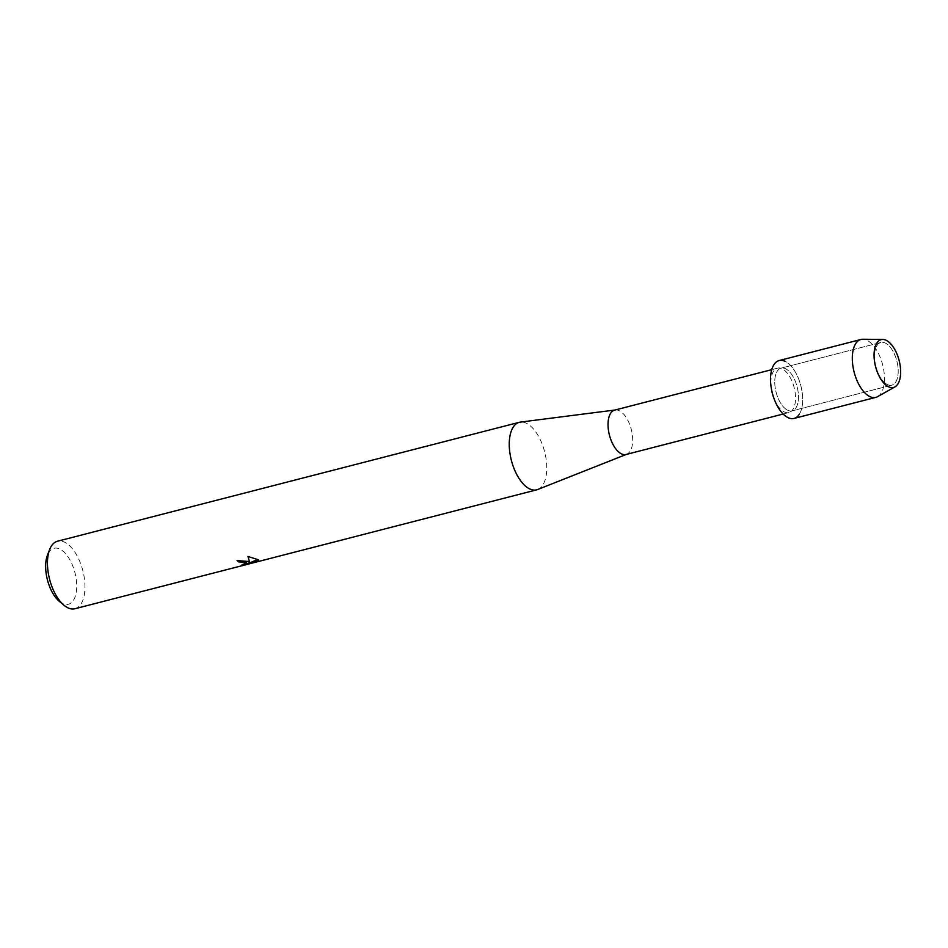 <?xml version="1.0" encoding="UTF-8"?>
<svg xmlns="http://www.w3.org/2000/svg" width="948" height="948" viewBox="0 0 948 948"><rect width="100%" height="100%" fill="white"/><g stroke="black" fill="none" stroke-linecap="round" stroke-linejoin="round"><path stroke-width="0.71" stroke-dasharray="4.74 3.56" d="M887.375 384.544A22.041 10.855 75.6 0 0 891.855 385.149A22.041 10.855 75.6 0 0 897.744 365.347A22.041 10.855 75.6 0 0 885.337 343.069A22.041 10.855 75.6 0 0 880.858 342.453A22.041 10.855 75.6 0 0 874.968 362.255A22.041 10.855 75.6 0 0 887.375 384.544A22.041 10.855 75.6 0 0 891.855 385.149A22.041 10.855 75.6 0 0 897.744 365.347A22.041 10.855 75.6 0 0 885.337 343.069A22.041 10.855 75.6 0 0 880.858 342.453A22.041 10.855 75.6 0 0 874.968 362.255A22.041 10.855 75.6 0 0 887.375 384.544M787.61 410.223A22.041 10.855 75.6 0 0 792.101 410.839A22.041 10.855 75.6 0 0 797.991 391.038A22.041 10.855 75.6 0 0 785.584 368.748A22.041 10.855 75.6 0 0 781.105 368.144A22.041 10.855 75.6 0 0 775.215 387.945A22.041 10.855 75.6 0 0 787.61 410.223A22.041 10.855 75.6 0 0 792.101 410.839A22.041 10.855 75.6 0 0 797.991 391.038A22.041 10.855 75.6 0 0 785.584 368.748A22.041 10.855 75.6 0 0 781.105 368.144A22.041 10.855 75.6 0 0 775.215 387.945A22.041 10.855 75.6 0 0 787.61 410.223M773.639 397.544A22.906 11.281 75.6 0 0 784.257 411.918A22.906 11.281 75.6 0 0 788.926 412.546A22.906 11.281 75.6 0 0 795.04 391.974A22.906 11.281 75.6 0 0 782.159 368.808A22.906 11.281 75.6 0 0 777.49 368.168A22.906 11.281 75.6 0 0 771.364 388.692M798.974 414.774A29.886 14.718 75.6 0 0 800.847 385.812A29.886 14.718 75.6 0 0 785.228 361.378A29.886 14.718 75.6 0 0 779.149 360.548M626.071 454.483A22.906 11.281 75.6 0 0 626.735 454.27A22.906 11.281 75.6 0 0 632.079 433.212A22.906 11.281 75.6 0 0 619.305 410.733A22.906 11.281 75.6 0 0 615.335 409.974A22.906 11.281 75.6 0 0 614.648 410.105M537.706 489.512A34.863 17.171 75.6 0 0 545.847 457.469A34.863 17.171 75.6 0 0 526.401 423.27A34.863 17.171 75.6 0 0 520.345 422.109M74.904 608.746A34.863 17.171 75.6 0 0 84.23 577.427A34.863 17.171 75.6 0 0 64.606 542.173A34.863 17.171 75.6 0 0 57.52 541.213M59.321 601.352A28.89 14.22 75.6 0 0 62.509 603.449A28.89 14.22 75.6 0 0 76.67 583.802A28.89 14.22 75.6 0 0 59.843 549.093A28.89 14.22 75.6 0 0 47.447 555.22M246.551 562.946L242.072 564.7M242.06 564.51L243.577 564.427M249.632 562.152L237.047 560.41A34.661 17.076 75.6 0 0 237.225 560.564M258.46 560.612L250.082 562.567M257.631 559.498L247.973 556.275M877.623 396.643A29.886 14.718 75.6 0 0 883.489 368.63A29.886 14.718 75.6 0 0 867.005 340.32A29.886 14.718 75.6 0 0 862.846 339.254M794.057 418.424A29.886 14.718 75.6 0 0 802.044 391.583A29.886 14.718 75.6 0 0 785.228 361.378M891.855 385.149L792.101 410.839L891.855 385.149M788.926 412.546L783.167 414.027M777.49 368.168L771.743 369.661M880.858 342.453L781.105 368.144L880.858 342.453"/><path stroke-width="1.42" d="M888.489 386.784A24.707 12.17 75.6 0 0 900.6 369.981A24.707 12.17 75.6 0 0 886.214 340.308A24.707 12.17 75.6 0 0 874.103 357.112A24.707 12.17 75.6 0 0 888.489 386.784A24.707 12.17 75.6 0 0 894.995 386.867A24.707 12.17 75.6 0 0 899.842 363.7A24.707 12.17 75.6 0 0 886.214 340.308A24.707 12.17 75.6 0 0 882.778 339.431A24.707 12.17 75.6 0 0 874.376 360.24A24.707 12.17 75.6 0 0 888.489 386.784M785.228 361.378A29.886 14.718 75.6 0 0 771.151 387.317A29.886 14.718 75.6 0 0 774.125 398.847A29.886 14.718 75.6 0 0 787.978 417.606A29.886 14.718 75.6 0 0 798.974 414.774M771.743 369.661L614.648 410.105A22.906 11.281 75.6 0 0 608.521 430.688A22.906 11.281 75.6 0 0 621.414 453.843A22.906 11.281 75.6 0 0 626.071 454.483L783.167 414.027M614.979 410.022L520.345 422.109A34.863 17.171 75.6 0 0 519.303 422.31A34.863 17.171 75.6 0 0 509.988 453.63A34.863 17.171 75.6 0 0 529.6 488.872A34.863 17.171 75.6 0 0 536.698 489.832A34.863 17.171 75.6 0 0 537.706 489.512L626.403 454.388M237.225 560.564A34.661 17.076 75.6 0 0 238.837 561.773L238.849 561.963A34.863 17.171 -104.4 0 1 237.059 560.6L247.914 561.406L249.632 562.33L247.985 556.464L257.809 559.604L250.094 562.756L258.555 560.588M519.303 422.31L57.52 541.213A34.863 17.171 75.6 0 0 49.64 549.556A34.863 17.171 75.6 0 0 63.978 605.239A34.863 17.171 75.6 0 0 67.818 607.775A34.863 17.171 75.6 0 0 74.904 608.746L536.698 489.832M258.401 560.126L256.458 561.82M243.577 564.427L257.489 561.252L242.072 564.7L246.575 563.041L245.117 562.128L238.849 561.963M238.837 561.773L241.041 561.477L246.551 562.946M248.021 556.464L249.632 562.33M256.458 561.631L258.389 559.936M250.094 562.756L257.631 559.498M49.64 549.556L47.447 555.22A28.89 14.22 75.6 0 0 59.321 601.352L63.978 605.239M771.151 387.317L771.364 388.692A22.906 11.281 75.6 0 0 773.639 397.544L774.125 398.847M882.778 339.431L862.846 339.254A29.886 14.718 75.6 0 0 860.926 339.491A29.886 14.718 75.6 0 0 852.939 366.331A29.886 14.718 75.6 0 0 869.754 396.548A29.886 14.718 75.6 0 0 875.834 397.366A29.886 14.718 75.6 0 0 877.623 396.643L894.995 386.867M860.926 339.491L779.149 360.548A29.886 14.718 75.6 0 0 771.162 387.388A29.886 14.718 75.6 0 0 787.978 417.606A29.886 14.718 75.6 0 0 794.057 418.424L875.834 397.366"/></g></svg>
